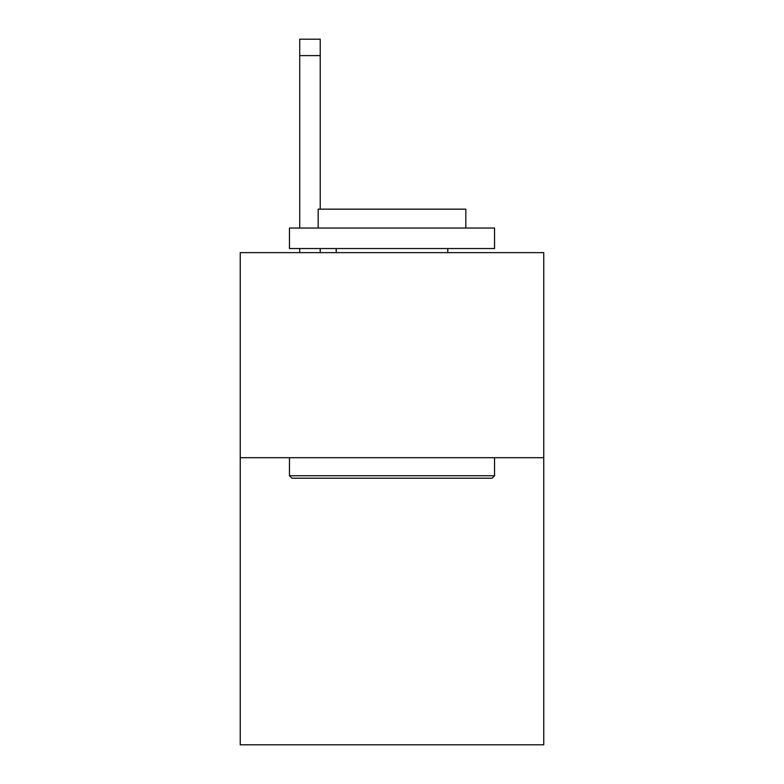 <?xml version="1.0" encoding="UTF-8"?>
<svg xmlns="http://www.w3.org/2000/svg" width="784" height="784" viewBox="0 0 784 784"><rect width="100%" height="100%" fill="white"/><g stroke="black" fill="none" stroke-linecap="round" stroke-linejoin="round"><path stroke-width="1.18" d="M543.753 457.699L543.753 744.8L240.247 744.8L240.247 252.634L543.753 252.634L543.753 457.699L240.247 457.699M291.922 478.211L289.463 475.751L494.537 475.751L492.078 478.211L291.922 478.211M494.537 228.026L494.537 248.538L289.463 248.538L289.463 228.026L494.537 228.026M318.177 228.026L318.177 209.161L465.823 209.161L465.823 228.026M494.537 457.699L494.537 475.751M289.463 457.699L289.463 475.751M447.782 248.538L447.782 252.634M336.218 248.538L336.218 252.634M320.225 252.634L320.225 248.538M320.225 209.161L320.225 55.605L299.723 55.605L299.723 39.2L320.225 39.2L320.225 55.605M299.723 252.634L299.723 248.538M299.723 228.026L299.723 55.605"/></g></svg>
